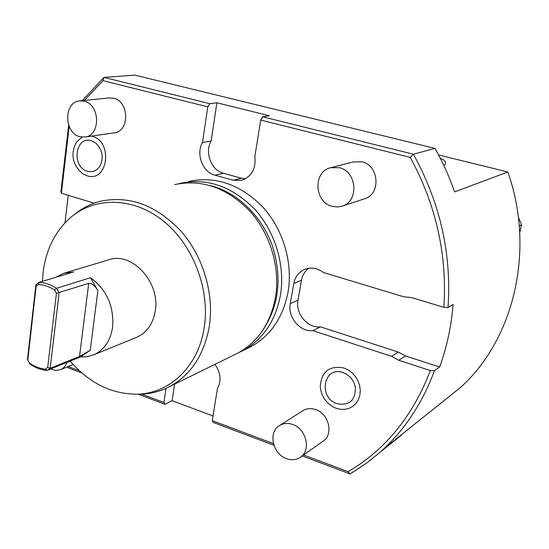 <?xml version="1.0" encoding="UTF-8"?>
<svg xmlns="http://www.w3.org/2000/svg" width="549" height="549" viewBox="0 0 549 549"><rect width="100%" height="100%" fill="white"/><g stroke="black" fill="none" stroke-linecap="round" stroke-linejoin="round"><path stroke-width="0.82" d="M439.619 367.013C446.824 347.345 451.319 326.49 453.11 304.448L448.018 307.564L443.846 307.31L411.709 297.606L403.707 296.796L323.533 272.537C317.198 267.885 310.741 266.903 304.146 269.586C298.567 272.297 295.129 276.929 293.825 283.476L290.277 303.659C287.456 317.15 300.042 332.255 312.93 330.676L391.615 356.349L398.855 360.281L405.478 355.937L439.619 367.013L434.465 370.753C421.975 404.064 403.68 431.37 379.585 452.657L367.302 462.581L354.38 471.268L349.946 473.883L348.059 471.68C385.309 449.954 412.738 416.252 430.347 370.575L398.855 360.281M214.968 364.337C220.725 372.709 221.535 380.848 217.404 388.767L212.264 420.651L273.45 443.64M303.611 454.977L348.059 471.68M166.018 388.39L163.925 402.486L165.057 404.304L172.112 400.695L174.596 384.17M68.241 366.533L79.296 370.685M141.621 394.107L163.925 402.486M94.202 203.164L61.392 193.241L60.857 192.212L68.659 125.151M69.167 126.469L61.392 193.241M443.846 307.31C447.339 255.024 436.146 205.058 410.268 157.419L260.713 120.073L254.866 156.369C256.074 168.598 251.717 176.572 241.78 180.292L233.14 180.223L214.961 175.193C202.643 172.256 195.691 154.036 202.485 142.5L207.769 106.849L102.965 80.676L84.326 100.426M188.952 181.396C215.894 175.797 240.599 184.45 263.067 207.357C283.325 229.757 293.091 263.177 288.005 292.322C282.982 317.562 270.671 335.659 251.058 346.611L247.098 348.553M82.089 137.113L76.414 142.17C70.32 154.173 72.344 164.645 82.487 173.601L87.023 175.755C108.036 183.037 113.417 141.168 91.855 136.186L91.511 136.097M336.235 408.284L340.682 409.321L345.122 409.307L349.322 408.236L353.076 406.15L356.184 403.158L358.497 399.404L359.883 395.067L360.274 390.38L359.643 385.583L358.017 380.91L355.491 376.614L352.184 372.908L348.279 369.985L343.969 367.988C329.379 365.332 321.467 371.515 320.245 386.537C321.213 396.234 326.017 403.275 334.664 407.66L336.235 408.284M363.815 199.033L364.907 198.676C381.184 193.756 378.968 165.235 361.928 161.811L353.302 161.914L331.404 167.5M113.986 132.872L114.37 132.817C129.784 131.341 129.255 101.325 113.636 98.244L109.272 97.935L80.051 100.851M322.627 441.513L323.533 440.868C333.73 433.82 328.666 413.589 315.668 409.581C310.734 407.941 306.308 408.415 302.382 411.009L279.928 425.276M312.93 330.676L320.396 326.833L398.306 352.067L391.615 356.349M398.306 352.067L405.478 355.937M308.696 268.262C304.873 271.172 302.478 275.159 301.518 280.216L297.977 300.166C295.163 313.506 307.618 328.419 320.396 326.833M448.018 307.564C451.71 254.002 440.174 202.89 413.411 154.221L262.655 116.8L269.401 115.777L216.889 102.793L211.145 140.99C204.393 152.396 211.262 170.396 223.477 173.285L241.491 178.24L245.403 178.837M410.268 157.419L413.411 154.221L434.98 148.402L134.793 75.117L103.974 77.402L82.329 100.625M260.713 120.073L262.655 116.8M202.485 142.5L211.145 140.99M207.769 106.849L209.752 103.665L216.889 102.793M102.965 80.676L103.974 77.402L209.752 103.665M67.623 366.787L68.186 367.851L81.897 373.011M67.884 366.677L68.186 367.851M138.142 394.175L165.057 404.304M212.264 420.651L213.293 422.456L273.93 445.28M302.252 455.938L349.946 473.883M430.347 370.575L434.465 370.753M383.772 448.842L459.938 387.917C513.507 340.504 535.783 250.783 507.825 171.981L454.586 191.91C449.356 176.764 442.817 162.264 434.98 148.402M438.548 154.921L507.825 171.981M440.257 158.215L443.462 159.677L445.397 161.612L445.445 163.726L443.921 165.668M519.258 225.962L521.55 224.774L518.331 217.129M519.731 232.742L521.55 224.774M64.974 222.88L68.234 195.307M213.019 415.984L172.112 400.695M178.967 183.682L180.34 183.325C207.488 177.684 232.405 186.461 255.1 209.663C275.557 232.344 285.453 266.169 280.361 295.643C275.33 321.165 262.937 339.44 243.173 350.482L251.058 346.611M238.616 352.691L243.173 350.482M174.754 184.581C202.032 178.912 227.094 187.772 249.925 211.159C270.513 234.025 280.491 268.111 275.399 297.798C270.362 323.498 257.913 341.897 238.06 352.993L234.052 354.963M136.07 394.203L139.405 394.161C150.268 394.058 160.507 391.458 170.115 386.366C191.134 374.583 204.187 354.633 209.272 326.518C214.364 294.024 203.254 256.424 180.957 231.095C156.245 205.189 129.434 195.238 100.529 201.243C90.75 203.727 81.966 208.208 74.177 214.693M70.142 361.105C88.814 382.619 110.589 393.654 135.479 394.209C168.653 394.498 198.402 367.144 204.207 327.499C210.322 289 192.713 243.859 162.401 220.238C132.103 196.508 93.694 196.775 69.442 218.536C54.605 232.241 45.821 250.33 43.076 272.819L42.445 281.321M135.617 337.745L137.229 337.086C147.105 332.344 153.116 323.608 155.264 310.885C160.486 281.96 131.348 250.914 108.249 259.993L65.029 272.901M56.005 277.245L63.588 273.333L73.484 271.988L39.178 282.303L35.905 284.746L27.45 359.629L29.9 364.014L27.45 359.629M137.229 337.086L94.16 354.654C104.324 349.754 110.466 340.62 112.593 327.245C114.11 306.239 106.739 289.714 90.482 277.677L56.609 288.3C50.947 284.615 45.142 282.618 39.178 282.303L38.588 284.478L36.124 286.317L35.905 284.746M94.16 354.654L87.524 356.651L80.504 356.925L46.912 370.493C41.01 369.916 35.342 367.755 29.9 364.014M54.529 289.982L56.609 288.3L59.141 292.775L50.179 368.255L46.912 370.493L45.224 369.141L47.681 367.459L56.43 293.344L54.529 289.982C49.348 286.688 44.037 284.856 38.588 284.478M45.224 369.141C39.837 368.551 34.649 366.574 29.653 363.218M36.124 286.317L27.814 359.918M56.43 293.344L88.718 283.318C92.012 283.298 95.059 285.748 97.873 290.661L90.228 350.317L80.504 356.925M90.482 277.677L97.873 290.661M90.228 350.317L79.53 356.425L50.179 368.255L47.681 367.459M87.572 171.267C92.726 172.51 96.878 170.773 100.042 166.066C103.974 157.364 102.498 149.651 95.608 142.932L91.299 140.75C75.028 135.589 71.308 167.342 87.572 171.267M337.113 403.714C349.342 405.862 355.436 400.461 355.395 387.498C354.27 381.63 351.182 377.149 346.144 374.041L343.077 372.641C323.711 365.394 317.713 397.737 337.113 403.714M332.269 206.369L337.443 206.98L342.507 205.992C359.259 200.927 356.871 171.267 339.296 167.665L330.409 167.754C312.765 171.919 314.351 202.396 332.269 206.369M79.941 136.715L85.109 137.017C100.858 135.528 100.158 104.427 84.175 101.215L79.715 100.886C63.554 101.867 63.876 133.229 79.941 136.715M286.454 458.635C291.855 460.542 296.659 459.973 300.866 456.919C311.317 449.693 306.033 428.714 292.658 424.473C287.587 422.744 283.037 423.204 279.016 425.859C268.001 432.729 272.887 454.105 286.454 458.635M50.638 368.983L55.929 370.472L60.713 369.614C63.65 368.269 65.743 365.854 66.992 362.381M290.277 303.659L297.977 300.166M293.825 283.476L301.518 280.216M233.14 180.223L241.491 178.24M214.961 175.193L223.477 173.285M88.718 283.318L79.53 356.425M305.244 269.134L304.146 269.586M401.257 435.261L379.585 452.657M210.734 185.679L212.339 186.111C238.781 193.557 262.518 217.205 272.661 246.721C282.358 278.714 278.83 306.884 262.099 331.239M170.115 386.366L238.06 352.993M355.395 387.498C354.256 381.637 351.175 377.149 346.144 374.041M320.245 386.537C321.192 396.241 325.996 403.289 334.664 407.66M364.907 198.676L342.507 205.992M114.37 132.817L85.109 137.017M323.533 440.868L300.866 456.919M73.147 364.522L60.713 369.614"/></g></svg>
